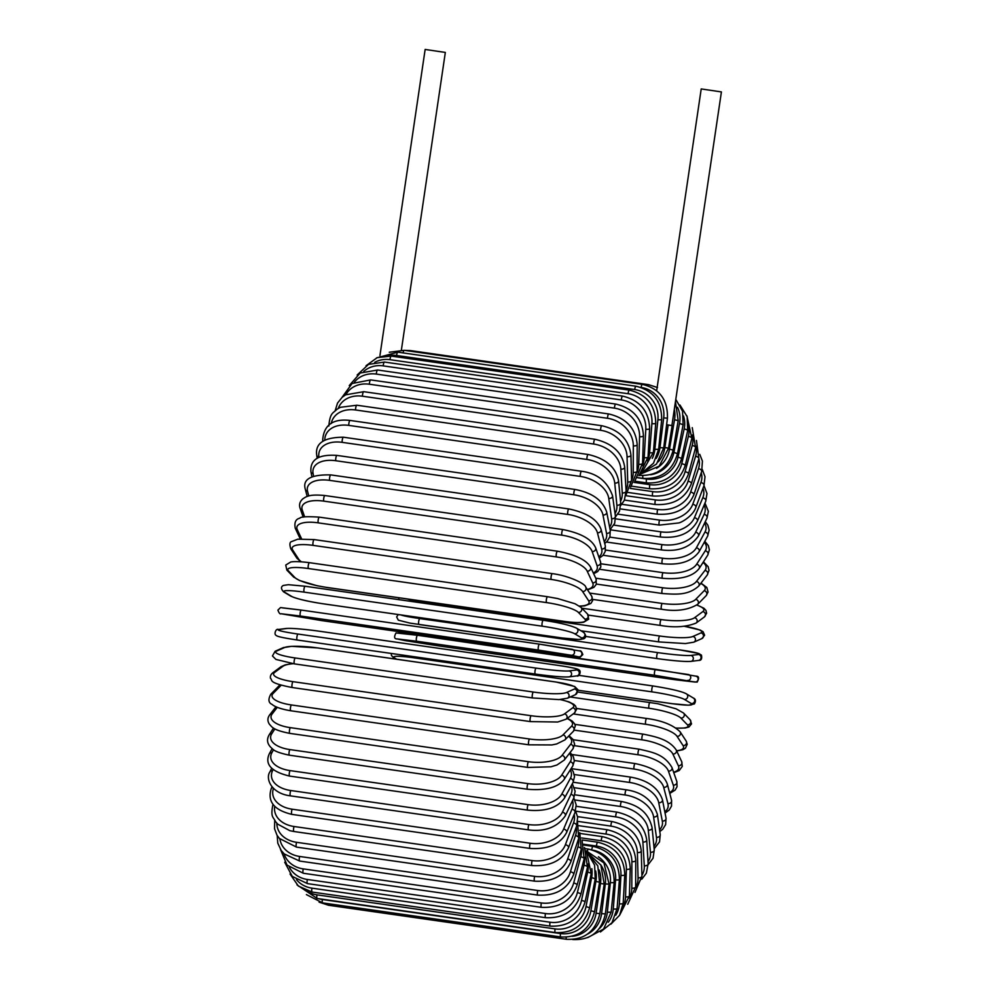 <?xml version="1.0" encoding="UTF-8"?>
<svg xmlns="http://www.w3.org/2000/svg" width="989" height="989" viewBox="0 0 989 989"><rect width="100%" height="100%" fill="white"/><g stroke="black" fill="none" stroke-linecap="round" stroke-linejoin="round"><path stroke-width="1.48" d="M656.659 390.742L701.213 88.936L721.414 91.915L671.89 425.666M640.785 473.966L659.107 466.19L668.576 448.165L672.124 425.666M666.623 424.689L671.803 425.567L666.611 424.776M379.937 355.583L425.146 49.45L445.334 52.429L401.386 350.069M319.088 902.153L328.484 905.244A3.004 0.754 -81.9 0 1 328.051 903.674M572.099 936.323A27.012 26.147 -77.8 0 0 596.107 913.144L600.496 883.449A27.012 26.147 -77.8 0 0 599.124 869.937M566.178 937.213A3.004 0.754 98.1 0 0 566.598 939.303C584.314 940.094 595.39 931.576 599.816 913.749L604.205 884.055L600.879 865.054L586.996 852.283M596.107 913.144L599.816 913.749M600.496 883.449L604.205 884.055M322.674 902.908A3.004 0.754 -81.9 0 1 322.389 899.52L560.503 933.567A3.004 0.754 98.1 0 0 560.788 936.966L322.674 902.908L306.405 894.6M318.755 898.717A27.012 25.998 -59.1 0 0 322.389 899.52M560.503 933.567A27.012 25.998 -59.1 0 0 590.903 910.782L595.91 881.335A27.012 25.998 -59.1 0 0 595.675 870.938M595.91 881.335L599.569 882.262L597.789 865.845L587.664 853.272M590.903 910.782L594.562 911.697L599.569 882.262M317.209 898.494A3.004 0.754 -81.9 0 1 316.974 894.847L555.089 928.906A3.004 0.754 98.1 0 0 555.323 932.553L317.209 898.494L296.997 884.871M305.947 890.446A27.012 25.665 -44.1 0 0 316.974 894.847M555.089 928.906A27.012 25.665 -44.1 0 0 586.02 906.542L591.62 877.577A27.012 25.665 -44.1 0 0 591.818 868.676M591.62 877.577L595.23 878.825L594.612 865.128L587.837 853.544M586.02 906.542L589.617 907.791L595.23 878.825M312.141 892.053A3.004 0.754 -81.9 0 1 311.968 888.159L550.069 922.218A3.004 0.754 98.1 0 0 550.255 926.112L312.141 892.053L298.369 886.07L290.037 874.016M296.477 879.654A27.012 25.133 -33.1 0 0 311.968 888.159M550.069 922.218A27.012 25.133 -33.1 0 0 581.495 900.472L587.651 872.211A27.012 25.133 -33.1 0 0 588.072 863.941M587.651 872.211A3.004 0.804 12.3 0 1 591.187 873.769L586.601 851.727M581.495 900.472A3.004 0.804 12.3 0 1 585.031 902.042L591.187 873.769M307.505 883.622A3.004 0.754 -81.9 0 1 307.381 879.481L545.495 913.539A3.004 0.754 98.1 0 0 545.619 917.681L307.505 883.622L292.287 876.427L284.708 862.235M289.394 867.291A27.012 24.404 -25.1 0 0 307.381 879.481M545.495 913.539A27.012 24.404 -25.1 0 0 577.366 892.622L584.017 865.264A27.012 24.404 -25.1 0 0 584.573 857.191M584.017 865.264A3.004 1.038 13.7 0 1 587.491 867.143L584.524 847.511M577.366 892.622A3.004 1.038 13.7 0 1 580.827 894.501L587.491 867.143M303.339 873.262A3.004 0.754 -81.9 0 1 303.277 868.886L541.391 902.945A3.004 0.754 98.1 0 0 541.453 907.321L303.339 873.262L287.033 865.103L280.505 849.44M284.004 853.717A27.012 23.489 -19.2 0 0 303.277 868.886M541.391 902.945A27.012 23.489 -19.2 0 0 573.669 883.041L580.778 856.808A27.012 23.489 -19.2 0 0 581.421 848.686M580.778 856.808A3.004 1.273 15.2 0 1 584.153 858.996L582.15 841.095M573.669 883.041A3.004 1.273 15.2 0 1 577.044 885.229L584.153 858.996M299.667 861.06A3.004 0.754 -81.9 0 1 299.234 859.466A3.004 0.754 -81.9 0 1 299.667 856.462L537.781 890.52A3.004 0.754 98.1 0 0 537.348 893.512A3.004 0.754 98.1 0 0 537.781 895.119L299.667 861.06L284.263 853.952L281.235 850.528L277.773 843.135L277.204 835.532M279.899 839.006A27.012 22.401 -14.6 0 0 299.667 856.462M537.781 890.52A27.012 22.401 -14.6 0 0 570.418 871.804L577.922 846.893A27.012 22.401 -14.6 0 0 578.627 838.61M577.922 846.893A3.004 1.496 16.8 0 1 581.223 849.378L579.777 832.726M570.418 871.804A3.004 1.496 16.8 0 1 573.719 874.288L581.223 849.378M296.527 847.116A3.004 0.754 -81.9 0 1 296.094 845.385A3.004 0.754 -81.9 0 1 296.601 842.307L534.715 876.365A3.004 0.754 98.1 0 0 534.208 879.444A3.004 0.754 98.1 0 0 534.641 881.162L296.527 847.116L279.368 838.425L277.007 835.198L274.546 828.794L274.707 820.474M276.833 823.207A27.012 21.14 -11 0 0 296.601 842.307M534.715 876.365A27.012 21.14 -11 0 0 567.649 858.996L575.499 835.594A27.012 21.14 -11 0 0 576.204 827.15M575.499 835.594A3.004 1.706 18.5 0 1 578.701 838.388L577.551 822.625M567.649 858.996A3.004 1.706 18.5 0 1 570.851 861.79L578.701 838.388M293.943 831.514A3.004 0.754 -81.9 0 1 293.51 829.672A3.004 0.754 -81.9 0 1 294.079 826.507L532.193 860.566A3.004 0.754 98.1 0 0 531.625 863.731A3.004 0.754 98.1 0 0 532.057 865.573L293.943 831.514L289.826 830.673L277.86 824.245L275.399 821.476C273.446 816.716 270.22 817.705 272.989 804.242M274.695 806.319A27.012 19.718 -8 0 0 294.079 826.507M532.193 860.566A27.012 19.718 -8 0 0 565.387 844.73L573.509 823.009A27.012 19.718 -8 0 0 574.189 814.454M573.509 823.009A3.004 1.904 20.5 0 1 576.612 826.099L577.638 817.149L575.549 810.98M565.387 844.73A3.004 1.904 20.5 0 1 568.49 847.808L576.612 826.099M291.928 814.392A3.004 0.754 -81.9 0 1 291.495 812.426A3.004 0.754 -81.9 0 1 292.138 809.2L530.252 843.258A3.004 0.754 98.1 0 0 529.61 846.485A3.004 0.754 98.1 0 0 530.042 848.438L291.928 814.392C274.114 810.139 267.203 801.572 271.209 788.678A3.004 2.089 -157.2 0 1 272.68 787.64M273.459 788.418A27.012 18.148 -5.5 0 0 292.138 809.2M530.252 843.258A27.012 18.148 -5.5 0 0 563.631 829.091L571.976 809.225A27.012 18.148 -5.5 0 0 572.532 800.608M571.976 809.225A3.004 2.089 22.8 0 1 574.955 812.599L576.191 804.848L573.805 797.938M563.631 829.091A3.004 2.089 22.8 0 1 566.623 832.466L574.955 812.599M290.494 795.861A3.004 0.754 -81.9 0 1 290.074 793.784A3.004 0.754 -81.9 0 1 290.778 790.52L528.892 824.566A3.004 0.754 98.1 0 0 528.188 827.842A3.004 0.754 98.1 0 0 528.608 829.919L290.494 795.861C270.615 793.425 265.324 777.997 269.972 771.828A3.004 2.262 -154.6 0 1 272.544 770.74A27.012 16.442 -3.4 0 0 290.778 790.52M273.112 769.553L272.544 770.74M528.892 824.566A27.012 16.442 -3.4 0 0 562.42 812.204L570.913 794.352A27.012 16.442 -3.4 0 0 571.234 785.736M570.913 794.352A3.004 2.262 25.4 0 1 573.768 798.012L575.141 791.237L572.322 783.745M562.42 812.204A3.004 2.262 25.4 0 1 565.275 815.876L573.768 798.012M289.666 776.093A3.004 0.754 -81.9 0 1 289.245 773.88A3.004 0.754 -81.9 0 1 290.024 770.592L528.138 804.65A3.004 0.754 98.1 0 0 527.36 807.939A3.004 0.754 98.1 0 0 527.78 810.139L289.666 776.093C271.307 771.717 264.52 764.299 269.292 753.828A3.004 2.411 -151.3 0 1 271.864 752.74A27.012 14.612 -1.5 0 0 290.024 770.592M273.557 749.65L271.864 752.74M528.138 804.65A27.012 14.612 -1.5 0 0 561.74 794.204L570.332 778.491A27.012 14.612 -1.5 0 0 570.233 769.961M570.332 778.491A3.004 2.411 28.7 0 1 573.027 782.46L574.522 776.6L573.212 771.568L571.123 768.564M561.74 794.204A3.004 2.411 28.7 0 1 564.447 798.172L573.027 782.46M289.431 755.2A3.004 0.754 -81.9 0 1 289.023 752.876A3.004 0.754 -81.9 0 1 289.864 749.575L527.978 783.634A3.004 0.754 98.1 0 0 527.137 786.923A3.004 0.754 98.1 0 0 527.545 789.259L289.431 755.2C279.875 753.21 274.188 751.059 272.371 748.76C267.29 744.569 266.226 739.908 269.193 734.802A3.004 2.547 -147.4 0 1 271.74 733.776A27.012 12.659 0.2 0 0 289.864 749.575M274.88 728.856L271.74 733.776M527.978 783.634A27.012 12.659 0.2 0 0 561.616 775.228L570.22 761.777A27.012 12.659 0.2 0 0 569.404 753.42M570.22 761.777A3.004 2.547 32.6 0 1 572.742 766.042L574.349 760.9L573.323 756.573L570.097 752.53M561.616 775.228A3.004 2.547 32.6 0 1 564.126 779.505L572.742 766.042M289.814 733.381A3.004 0.754 -81.9 0 1 289.418 730.92A3.004 0.754 -81.9 0 1 290.321 727.644L528.435 761.703A3.004 0.754 98.1 0 0 527.52 764.967A3.004 0.754 98.1 0 0 527.916 767.427L289.814 733.381C272.334 729.931 272.099 726.89 269.453 724.294C267.339 721.092 267.413 717.952 269.688 714.886A3.004 2.658 -142.3 0 1 272.148 713.959A27.012 10.619 1.7 0 0 290.321 727.644M277.279 707.333L272.148 713.959M528.435 761.703A27.012 10.619 1.7 0 0 562.024 755.423L570.591 744.334A27.012 10.619 1.7 0 0 568.539 736.236M570.591 744.334A3.004 2.658 37.7 0 1 572.891 748.92L574.634 744.26L573.126 739.512L569.021 735.729M562.024 755.423A3.004 2.658 37.7 0 1 564.311 760.009L572.891 748.92M291.05 710.646A3.004 0.754 -81.9 0 1 290.791 710.77A3.004 0.754 -81.9 0 1 290.407 708.186A3.004 0.754 -81.9 0 1 291.372 704.947L529.486 739.006A3.004 0.754 98.1 0 0 528.522 742.232A3.004 0.754 98.1 0 0 528.905 744.828L290.791 710.77C276.92 708.483 272.939 705.194 272.086 704.415C268.402 702.808 267.982 699.408 270.801 694.216A3.004 2.744 -135.6 0 1 273.112 693.462A27.012 8.493 3.2 0 0 291.372 704.947M281.173 685.229L273.112 693.462M529.486 739.006A27.012 8.493 3.2 0 0 562.988 734.926L571.444 726.285A27.012 8.493 3.2 0 0 567.018 718.496M280.246 684.944A3.004 2.744 -135.6 0 0 279.269 685.562L270.801 694.216M571.444 726.285A3.004 2.744 44.4 0 1 573.435 731.23L575.314 725.839L574.56 723.738L572.149 721.03L567.34 718.261M562.988 734.926A3.004 2.744 44.4 0 1 564.966 739.871L573.435 731.23M292.559 687.491A3.004 0.754 -81.9 0 1 292.361 687.553A3.004 0.754 -81.9 0 1 291.99 684.833A3.004 0.754 -81.9 0 1 293.016 681.668L531.13 715.727A3.004 0.754 98.1 0 0 530.104 718.892A3.004 0.754 98.1 0 0 530.475 721.611A3.004 0.754 98.1 0 0 530.673 721.55M293.09 663.693A27.012 6.305 4.6 0 0 282.891 666.314L274.596 672.446A27.012 6.305 4.6 0 0 293.016 681.668M274.596 672.446A3.004 2.819 -126.5 0 0 272.581 672.94C270.726 674.572 270.046 676.402 270.541 678.442C273.1 680.148 266.882 682.62 292.361 687.553L530.475 721.611L557.709 722.019L566.029 719.226L574.325 713.094A3.004 2.819 53.5 0 0 572.767 707.778A27.012 6.305 4.6 0 0 560.046 699.544M531.13 715.727A27.012 6.305 4.6 0 0 564.472 713.91L572.767 707.778M282.891 666.314A3.004 2.819 -126.5 0 0 280.876 666.809L272.581 672.94M564.472 713.91A3.004 2.819 53.5 0 1 566.029 719.226M294.635 663.879A3.004 0.754 -81.9 0 1 294.524 663.903A3.004 0.754 -81.9 0 1 294.166 661.06A3.004 0.754 -81.9 0 1 295.254 657.982L533.355 692.04A3.004 0.754 98.1 0 0 532.28 695.119A3.004 0.754 98.1 0 0 532.626 697.962A3.004 0.754 98.1 0 0 532.75 697.937M533.355 692.04A27.012 4.08 5.9 0 0 566.499 692.523L574.56 688.95A27.012 4.08 5.9 0 0 555.929 682.027L317.815 647.968A27.012 4.08 5.9 0 0 284.684 647.486L276.623 651.059A27.012 4.08 5.9 0 0 295.254 657.982M276.623 651.059A3.004 2.868 -113.9 0 0 275.103 651.269L272.445 655.954L275.931 659.428L294.524 663.903L532.626 697.962L558.983 699.594L567.414 698.222L575.474 694.649A3.004 2.868 66.1 0 0 574.56 688.95M284.684 647.486A3.004 2.868 -113.9 0 0 283.163 647.696L275.103 651.269M555.929 682.027A3.004 0.754 -81.9 0 1 556.053 682.014L317.939 647.956L291.594 646.312L283.163 647.696M566.499 692.523A3.004 2.868 66.1 0 1 567.414 698.222M535.309 674.041L297.293 640.007A3.004 0.754 -81.9 0 1 297.244 640.007A3.004 0.754 -81.9 0 1 296.91 637.027A3.004 0.754 -81.9 0 1 298.035 634.06L536.149 668.119A3.004 0.754 98.1 0 0 535.012 671.086A3.004 0.754 98.1 0 0 535.358 674.065A3.004 0.754 98.1 0 0 535.408 674.065A27.012 1.805 -172.9 0 0 568.279 676.872M536.149 668.119A27.012 1.805 7.1 0 0 569.021 670.925L576.785 669.949A27.012 1.805 7.1 0 0 557.895 665.35L319.781 631.291A27.012 1.805 7.1 0 0 286.909 628.485L279.145 629.474A27.012 1.805 7.1 0 0 298.035 634.06M279.145 629.474A3.004 2.893 -97.2 0 0 278.404 629.461C275.956 628.126 273.594 634.419 276.178 635.395C277.019 636.446 281.927 637.67 297.244 640.007L535.358 674.065C551.627 676.303 562.852 677.242 569.034 676.884L576.797 675.895A3.004 2.893 82.8 0 0 576.785 669.949M286.909 628.485A3.004 2.893 -97.2 0 0 286.167 628.472L278.404 629.461M576.797 675.895C579.233 677.23 581.606 670.938 579.01 669.961C578.169 668.91 573.261 667.686 557.944 665.35A3.004 0.754 -81.9 0 1 557.944 665.35L319.843 631.291C303.574 629.053 292.348 628.114 286.167 628.472M569.021 670.925A3.004 2.893 82.8 0 1 569.034 676.884M282.162 607.839L301.348 610.089L280.542 607.567L277.909 610.114C279.059 613.192 280.11 614.392 281.086 613.736A3.004 2.905 -77.8 0 0 281.284 613.773L321.252 620.536L575.709 656.783L578.577 656.844L571.16 655.237L538.609 650.094L300.495 616.036A3.004 0.754 -81.9 0 1 300.199 612.933A3.004 0.754 -81.9 0 1 301.361 610.089A3.004 0.754 -81.9 0 1 301.373 610.089L539.462 644.148M300.495 616.036L281.284 613.773M301.361 610.089L539.475 644.148A3.004 0.754 98.1 0 0 539.475 644.148A3.004 0.754 98.1 0 0 538.3 646.991A3.004 0.754 98.1 0 0 538.609 650.094M579.455 650.91A3.004 2.905 102.2 0 1 579.653 650.935L539.475 644.148L572.038 649.303A3.004 2.905 102.2 0 1 574.461 652.777A3.004 2.905 102.2 0 1 571.16 655.237M321.277 620.536A3.004 0.754 -81.9 0 1 321.264 620.536A3.004 0.754 -81.9 0 1 321.252 620.536L281.086 613.736M321.264 620.536L559.378 654.594A3.004 0.754 -81.9 0 1 559.366 654.594M559.378 654.594L580.197 657.116L582.83 654.57C581.693 651.491 580.63 650.28 579.653 650.935A3.004 2.905 102.2 0 1 581.878 654.384A3.004 2.905 102.2 0 1 578.577 656.844M543.344 620.326A3.004 0.754 98.1 0 0 543.27 620.288L305.156 586.242L288.38 584.697L283.361 585.439C280.789 586.761 280.864 588.9 283.608 591.855A3.004 2.893 -59.1 0 0 284.647 592.226L291.656 596.404A27.012 2.744 -170.3 0 0 323.836 603.883L561.95 637.942A27.012 2.744 -170.3 0 0 581.532 637.868L574.522 633.677A27.012 2.744 -170.3 0 0 542.343 626.21L304.229 592.151A3.004 0.754 -81.9 0 1 304.006 588.95A3.004 0.754 -81.9 0 1 305.156 586.242A3.004 0.754 -81.9 0 1 305.23 586.267L543.184 620.301M304.229 592.151A27.012 2.744 -170.3 0 0 284.647 592.226M574.522 633.677A3.004 2.893 120.9 0 0 576.562 628.163C570.418 625.295 559.317 622.674 543.27 620.288A3.004 0.754 98.1 0 0 542.12 622.996A3.004 0.754 98.1 0 0 542.343 626.21M283.608 591.855L290.605 596.046A3.004 2.893 -59.1 0 0 291.656 596.404M290.605 596.046C296.762 598.901 307.863 601.522 323.91 603.908L562.024 637.967A3.004 0.754 -81.9 0 1 561.95 637.942M562.024 637.967L578.788 639.512L583.819 638.77C586.39 637.435 586.304 635.297 583.572 632.354A3.004 2.893 120.9 0 1 581.532 637.868M547.683 596.812A3.004 0.754 98.1 0 0 547.547 596.726L309.446 562.679C294.524 560.788 290.902 561.987 290.655 562.049L285.747 565.04L286.859 570.097A3.004 2.856 -44.1 0 0 288.454 570.9L294.994 577.65A27.012 5.007 -169 0 0 326.766 587.417L564.867 621.463A27.012 5.007 -169 0 0 584.87 619.102L578.33 612.364A27.012 5.007 -169 0 0 546.571 602.598L308.457 568.539A3.004 0.754 -81.9 0 1 308.308 565.251A3.004 0.754 -81.9 0 1 309.446 562.679A3.004 0.754 -81.9 0 1 309.569 562.753M308.457 568.539A27.012 5.007 -169 0 0 288.454 570.9M578.33 612.364A3.004 2.856 135.9 0 0 581.05 607.382L575.066 603.76L557.623 598.543L547.547 596.726A3.004 0.754 98.1 0 0 546.423 599.309A3.004 0.754 98.1 0 0 546.571 602.598M286.859 570.097L293.399 576.834A3.004 2.856 -44.1 0 0 294.994 577.65M293.399 576.834L299.383 580.456L316.826 585.673L326.889 587.491L565.003 621.537A3.004 0.754 -81.9 0 1 564.867 621.463M565.003 621.537C579.925 623.429 583.547 622.229 583.794 622.18L588.702 619.176L587.59 614.12A3.004 2.856 135.9 0 1 584.87 619.102M579.467 606.072A27.012 7.22 -167.7 0 0 588.579 600.694L582.558 591.459A27.012 7.22 -167.7 0 0 551.256 579.443L313.142 545.384A3.004 0.754 -81.9 0 1 313.08 542.034A3.004 0.754 -81.9 0 1 314.181 539.586L297.788 539.178L291.631 541.576C289.703 542.009 289.418 544.42 290.778 548.808A3.004 2.794 -33.1 0 0 292.682 549.995L298.703 559.23A27.012 7.22 -167.7 0 0 301.373 561.801M313.142 545.384A27.012 7.22 -167.7 0 0 292.682 549.995M552.48 573.793A3.004 0.754 98.1 0 0 552.295 573.645A3.004 0.754 98.1 0 0 551.194 576.093A3.004 0.754 98.1 0 0 551.256 579.443M290.778 548.808L296.811 558.043A3.004 2.794 -33.1 0 0 298.703 559.23M579.727 606.257L584.709 605.861L590.866 603.463L592.646 600.57L591.719 596.231A3.004 2.794 146.9 0 1 588.579 600.694M591.719 596.231L585.686 586.996A3.004 2.794 146.9 0 1 582.558 591.459M587.305 589.469A27.012 9.383 -166.3 0 0 592.634 582.781L587.169 571.11A27.012 9.383 -166.3 0 0 556.374 556.918L318.26 522.86A3.004 0.754 -81.9 0 1 318.273 519.472A3.004 0.754 -81.9 0 1 319.348 517.148C307.023 516.357 300.52 516.715 299.815 518.211C295.699 519.114 294.178 522.439 295.241 528.188A3.004 2.707 -25.1 0 0 297.293 529.659L301.583 538.82M318.26 522.86A27.012 9.383 -166.3 0 0 297.293 529.659M557.709 551.442A3.004 0.754 98.1 0 0 557.462 551.207A3.004 0.754 98.1 0 0 556.374 553.531A3.004 0.754 98.1 0 0 556.374 556.918M587.577 589.889L593.932 587.33L596.318 584.301L596.021 578.775A3.004 2.707 154.9 0 1 592.634 582.781M596.021 578.775L590.557 567.105A3.004 2.707 154.9 0 1 587.169 571.11M593.301 572.965A27.012 11.472 -164.8 0 0 596.997 565.498L592.139 551.491A27.012 11.472 -164.8 0 0 561.876 535.185L323.762 501.126A3.004 0.754 -81.9 0 1 323.848 497.727A3.004 0.754 -81.9 0 1 324.899 495.538C308.951 493.981 306.281 496.701 302.968 498.728C299.791 501.485 298.851 504.711 300.137 508.395A3.004 2.608 -19.2 0 0 302.263 510.027L304.649 516.913M323.762 501.126A27.012 11.472 -164.8 0 0 302.263 510.027M324.899 495.538L563.013 529.585A3.004 0.754 98.1 0 0 561.95 531.785A3.004 0.754 98.1 0 0 561.876 535.185M593.672 573.756L597.715 571.543L600.805 567.031L600.546 561.888A3.004 2.608 160.8 0 1 596.997 565.498M600.546 561.888L595.687 547.881A3.004 2.608 160.8 0 1 592.139 551.491M598.827 556.943A27.012 13.475 -163.2 0 0 601.646 548.969L597.418 532.737A27.012 13.475 -163.2 0 0 567.735 514.416L329.621 480.37A3.004 0.754 -81.9 0 1 329.757 476.97A3.004 0.754 -81.9 0 1 330.796 474.905C310.682 474.46 302.214 479.344 305.391 489.543A3.004 2.485 -14.6 0 0 307.542 491.273L308.766 495.983M329.621 480.37A27.012 13.475 -163.2 0 0 307.542 491.273M330.796 474.905L568.91 508.952A3.004 0.754 98.1 0 0 567.871 511.029A3.004 0.754 98.1 0 0 567.735 514.416M599.272 558.204L602.907 555.472L605.268 551.405L605.305 545.73A3.004 2.485 165.4 0 1 601.646 548.969M605.305 545.73L601.077 529.486A3.004 2.485 165.4 0 1 597.418 532.737M604.23 541.601A27.012 15.379 -161.5 0 0 606.529 533.343L602.969 514.997A27.012 15.379 -161.5 0 0 573.892 494.784L335.778 460.726A3.004 0.754 -81.9 0 1 335.976 457.363A3.004 0.754 -81.9 0 1 336.989 455.41C318.643 454.149 309.965 459.601 310.929 471.765A3.004 2.349 -11 0 0 313.093 473.533L313.587 476.092M335.778 460.726A27.012 15.379 -161.5 0 0 313.093 473.533M336.989 455.41L575.104 489.468A3.004 0.754 98.1 0 0 574.09 491.422A3.004 0.754 98.1 0 0 573.892 494.784M604.712 543.443L607.061 541.465L609.916 536.78L610.262 530.425A3.004 2.349 169 0 1 606.529 533.343M610.262 530.425L606.702 512.079A3.004 2.349 169 0 1 602.969 514.997M609.62 527.112A27.012 17.159 -159.5 0 0 611.622 518.718L608.754 498.394A27.012 17.159 -159.5 0 0 580.308 476.414L342.194 442.355A3.004 0.754 -81.9 0 1 342.454 439.042A3.004 0.754 -81.9 0 1 343.43 437.212C323.922 437.323 315.021 443.307 316.727 455.187A3.004 2.188 -8 0 0 318.878 456.943L318.94 457.351M342.194 442.355A27.012 17.159 -159.5 0 0 318.878 456.943M343.43 437.212L581.544 471.271A3.004 0.754 98.1 0 0 580.568 473.101A3.004 0.754 98.1 0 0 580.308 476.414M610.102 529.61L614.676 523.342L615.405 516.122A3.004 2.188 172 0 1 611.622 518.718M615.405 516.122L612.55 495.81A3.004 2.188 172 0 1 608.754 498.394M615.047 513.637A27.012 18.816 -157.2 0 0 616.876 505.206L614.738 483.077A27.012 18.816 -157.2 0 0 586.922 459.452L348.808 425.394A3.004 0.754 -81.9 0 1 349.117 422.155A3.004 0.754 -81.9 0 1 350.069 420.436C332.984 418.471 323.86 424.961 322.698 439.92A3.004 2.015 -5.5 0 0 323.156 440.834M348.808 425.394A27.012 18.816 -157.2 0 0 324.788 439.833M350.069 420.436L588.183 454.495A3.004 0.754 98.1 0 0 587.231 456.201A3.004 0.754 98.1 0 0 586.922 459.452M615.492 516.864L619.473 511.226L620.696 502.931A3.004 2.015 174.5 0 1 616.876 505.206M620.696 502.931L618.558 480.802A3.004 2.015 174.5 0 1 614.738 483.077M620.536 501.287A27.012 20.324 -154.6 0 0 622.254 492.918L620.845 469.145A27.012 20.324 -154.6 0 0 593.697 444.036L355.583 409.978A3.004 0.754 -81.9 0 1 355.941 406.813A3.004 0.754 -81.9 0 1 356.868 405.218L340.377 407.307L336.767 409.397C333.256 413.377 330.066 412.129 328.83 426.074M355.583 409.978A27.012 20.324 -154.6 0 0 331.241 423.502M356.868 405.218L594.97 439.277A3.004 0.754 98.1 0 0 594.055 440.871A3.004 0.754 98.1 0 0 593.697 444.036M620.771 505.404L624.319 500.36L626.099 490.952A3.004 1.83 176.6 0 1 622.254 492.918M626.099 490.952L624.689 467.179A3.004 1.83 176.6 0 1 620.845 469.145M626.049 490.198A27.012 21.684 -151.3 0 0 627.718 481.952L627.063 456.708A27.012 21.684 -151.3 0 0 600.583 430.277L362.469 396.218A3.004 0.754 -81.9 0 1 362.864 393.165A3.004 0.754 -81.9 0 1 363.754 391.681L345.618 394.821L342.157 397.306L337.533 403.055L335.172 410.67M362.469 396.218A27.012 21.684 -151.3 0 0 338.263 408.42M363.754 391.681L601.868 425.74A3.004 0.754 98.1 0 0 600.978 427.223A3.004 0.754 98.1 0 0 600.583 430.277M625.876 495.402L631.575 480.295A3.004 1.619 178.5 0 1 627.718 481.952M631.575 480.295L630.92 455.051A3.004 1.619 178.5 0 1 627.063 456.708M631.575 480.444A27.012 22.871 -147.4 0 0 633.232 472.371L633.319 445.854A27.012 22.871 -147.4 0 0 607.518 418.285L369.404 384.227A3.004 0.754 -81.9 0 1 370.69 379.912L352.096 383.497L341.971 397.467M369.404 384.227A27.012 22.871 -147.4 0 0 345.903 394.66M370.69 379.912L608.804 413.971A3.004 0.754 98.1 0 0 607.518 418.285M630.722 487.008L637.089 471.036A3.004 1.409 -179.8 0 1 633.232 472.371M637.089 471.036L637.176 444.518A3.004 1.409 -179.8 0 1 633.319 445.854M637.064 472.21A27.012 23.897 -142.3 0 0 638.733 464.274L639.574 436.681A27.012 23.897 -142.3 0 0 614.453 408.148L376.339 374.089A3.004 0.754 -81.9 0 1 377.625 370.01L360.194 373.026L349.241 385.586M376.339 374.089A27.012 23.897 -142.3 0 0 354.309 382.273M377.625 370.01L615.739 404.068A3.004 0.754 98.1 0 0 614.453 408.148M635.148 480.407L642.59 463.248A3.004 1.174 -178.3 0 1 638.733 464.274M642.59 463.248L643.431 435.667A3.004 1.174 -178.3 0 1 639.574 436.681M642.417 465.646A27.012 24.725 -135.6 0 0 644.21 457.697L645.792 429.251A27.012 24.725 -135.6 0 0 621.339 399.939L383.225 365.881A3.004 0.754 -81.9 0 1 384.498 362.048L368.526 364.385L357.153 375.016M383.225 365.881A27.012 24.725 -135.6 0 0 363.754 371.394M384.498 362.048L622.613 396.107A3.004 0.754 98.1 0 0 621.339 399.939M638.906 475.734L648.055 457.005A3.004 0.94 -176.8 0 1 644.21 457.697M648.055 457.005L649.637 428.546A3.004 0.94 -176.8 0 1 645.792 429.251M647.548 460.936A27.012 25.368 -126.5 0 0 649.6 452.715L651.912 423.613A27.012 25.368 -126.5 0 0 628.114 393.721L390 359.675A3.004 0.754 -81.9 0 1 391.261 356.089L377.242 357.622L366.029 365.745M390 359.675A27.012 25.368 -126.5 0 0 374.72 362.32M391.261 356.089L629.375 390.136A3.004 0.754 98.1 0 0 628.114 393.721M641.552 473.125L653.42 452.332A3.004 0.705 -175.4 0 1 649.6 452.715M653.42 452.332L655.732 423.243A3.004 0.705 -175.4 0 1 651.912 423.613M652.283 458.377A27.012 25.825 -113.9 0 0 654.854 449.34L657.895 419.831A27.012 25.825 -113.9 0 0 634.74 389.555L396.626 355.496A3.004 0.754 -81.9 0 1 397.85 352.171L376.5 357.931M396.626 355.496A27.012 25.825 -113.9 0 0 387.762 355.805M397.85 352.171L635.964 386.229A3.004 0.754 98.1 0 0 634.74 389.555M642.405 472.519L653.506 463.198L658.649 449.29L654.854 449.34M658.649 449.29L661.678 419.769L657.895 419.831M403.104 352.925A3.004 0.754 -81.9 0 1 404.241 350.329L389.295 352.245M404.241 350.329L642.356 384.387A3.004 0.754 98.1 0 0 641.144 387.453L641.107 387.453A27.012 26.085 -97.2 0 1 663.681 417.902L659.96 447.621A27.012 26.085 -97.2 0 1 656.214 458.439M641.663 473.051L656.486 464.076L663.718 447.906L659.96 447.621M663.718 447.906L667.439 418.186L663.681 417.902M668.576 448.165L664.855 447.56L668.193 424.998M658.278 461.814A27.012 26.147 -77.8 0 0 664.855 447.56M409.817 351.132A3.004 0.754 -81.9 0 1 410.361 350.576L404.439 350.353M410.361 350.576L648.475 384.634A3.004 0.754 98.1 0 0 647.721 385.698M656.535 468.316A27.012 25.998 -59.1 0 0 669.516 449.167L674.535 419.719A27.012 25.998 -59.1 0 0 674.436 410.015M674.535 419.719L678.194 420.646L673.175 450.082C668.391 467.723 657.129 476.154 639.401 475.35A3.004 0.754 -81.9 0 1 639.364 475.338L639.351 475.338M673.175 450.082L669.516 449.167M650.564 474.745A27.012 25.665 -44.1 0 0 673.905 452.406L679.505 423.453A27.012 25.665 -44.1 0 0 677.465 407.283M637.608 477.625L643.209 478.416A3.004 0.754 -81.9 0 1 642.85 475.635M643.209 478.416C660.949 479.232 672.384 470.974 677.502 453.654L673.905 452.406M677.502 453.654L683.115 424.689L679.505 423.453M637.534 477.724L646.559 479.022A27.012 25.133 -33.1 0 0 677.984 457.277L684.141 429.016A27.012 25.133 -33.1 0 0 683.486 415.936M634.777 481.198L646.744 482.916A3.004 0.754 -81.9 0 1 646.559 479.022M646.744 482.916C664.521 483.732 676.105 475.709 681.52 458.847A3.004 0.804 -167.7 0 0 677.984 457.277M681.52 458.847L687.676 430.574A3.004 0.804 -167.7 0 0 684.141 429.016M634.147 482.409L649.847 484.647A27.012 24.404 -25.1 0 0 681.718 463.742L688.369 436.384A27.012 24.404 -25.1 0 0 688.319 424.986M631.514 486.155L649.971 488.789A3.004 0.754 -81.9 0 1 649.847 484.647M649.971 488.789C667.785 489.642 679.53 481.915 685.179 465.609A3.004 1.038 -166.3 0 0 681.718 463.742M685.179 465.609L691.843 438.263A3.004 1.038 -166.3 0 0 688.369 436.384M630.253 488.405L652.814 491.632A27.012 23.489 -19.2 0 0 685.093 471.728L692.201 445.495A27.012 23.489 -19.2 0 0 692.424 434.975M628.188 492.473L652.876 496.008A3.004 0.754 -81.9 0 1 652.814 491.632M652.876 496.008C670.74 496.886 682.608 489.518 688.48 473.916A3.004 1.273 -164.8 0 0 685.093 471.728M688.48 473.916L695.576 447.683A3.004 1.273 -164.8 0 0 692.201 445.495M625.827 495.687L655.435 499.915A27.012 22.401 -14.6 0 0 688.072 481.198L695.576 456.288A27.012 22.401 -14.6 0 0 695.935 446.187M624.442 500.075L655.435 504.514A3.004 0.754 -81.9 0 1 654.99 502.907A3.004 0.754 -81.9 0 1 655.435 499.915M655.435 504.514C673.348 505.416 685.328 498.481 691.36 483.683A3.004 1.496 -163.2 0 0 688.072 481.198M621.772 504.291L657.685 509.434A27.012 21.14 -11 0 0 690.631 492.077L698.469 468.675A27.012 21.14 -11 0 0 698.864 458.76A3.004 1.496 -163.2 0 0 695.576 456.288M620.251 508.89L657.623 514.231A3.004 0.754 -81.9 0 1 657.178 512.512A3.004 0.754 -81.9 0 1 657.685 509.434M657.623 514.231C675.598 515.195 687.664 508.729 693.833 494.859A3.004 1.706 -161.5 0 0 690.631 492.077M693.833 494.859L701.671 471.456A3.004 1.706 -161.5 0 0 698.469 468.675M617.853 514.144L659.564 520.103A27.012 19.718 -8 0 0 692.757 504.266L700.88 482.558A27.012 19.718 -8 0 0 701.226 472.779M615.554 518.829L659.428 525.11A3.004 0.754 -81.9 0 1 658.995 523.268A3.004 0.754 -81.9 0 1 659.564 520.103M659.428 525.11L678.8 522.934C682.385 522.18 693.425 515.306 695.848 507.345A3.004 1.904 -159.5 0 0 692.757 504.266M695.848 507.345L703.97 485.636A3.004 1.904 -159.5 0 0 700.88 482.558M613.872 525.11L661.035 531.859A27.012 18.148 -5.5 0 0 694.426 517.692L702.771 497.826A27.012 18.148 -5.5 0 0 702.994 488.245M610.139 529.795L660.825 537.039A3.004 0.754 -81.9 0 1 660.405 535.086A3.004 0.754 -81.9 0 1 661.035 531.859M660.825 537.039C674.683 538.276 689.432 535.667 697.406 521.067A3.004 2.089 -157.2 0 0 694.426 517.692M697.406 521.067L705.75 501.2A3.004 2.089 -157.2 0 0 702.771 497.826M609.793 537.126L662.111 544.605A27.012 16.442 -3.4 0 0 695.638 532.23L704.131 514.379A27.012 16.442 -3.4 0 0 704.131 505.058M606.48 542.034L661.826 549.958A3.004 0.754 -81.9 0 1 661.406 547.869A3.004 0.754 -81.9 0 1 662.111 544.605M661.826 549.958C678.306 551.949 690.52 547.263 698.494 535.902A3.004 2.262 -154.6 0 0 695.638 532.23M698.494 535.902L706.987 518.051A3.004 2.262 -154.6 0 0 704.131 514.379M605.565 550.057L662.766 558.241A27.012 14.612 -1.5 0 0 696.38 547.795L704.959 532.082A27.012 14.612 -1.5 0 0 704.576 523.094M603.105 555.249L662.407 563.742A3.004 0.754 -81.9 0 1 661.987 561.529A3.004 0.754 -81.9 0 1 662.766 558.241M662.407 563.742C679.74 565.424 691.966 561.431 699.075 551.763A3.004 2.411 -151.3 0 0 696.38 547.795M699.075 551.763L707.667 536.05A3.004 2.411 -151.3 0 0 704.959 532.082M601.003 563.804L663.001 572.668A27.012 12.659 0.2 0 0 696.627 564.262L705.244 550.811A27.012 12.659 0.2 0 0 704.267 542.269M599.779 569.305L662.568 578.293A3.004 0.754 -81.9 0 1 662.16 575.957A3.004 0.754 -81.9 0 1 663.001 572.668M662.568 578.293C680.766 579.764 692.955 576.513 699.149 568.527A3.004 2.547 -147.4 0 0 696.627 564.262M699.149 568.527L707.765 555.076A3.004 2.547 -147.4 0 0 705.244 550.811M595.749 578.182L662.815 587.775A27.012 10.619 1.7 0 0 696.404 581.495L704.984 570.406A27.012 10.619 1.7 0 0 703.068 562.42M596.404 584.079L662.309 593.511A3.004 0.754 -81.9 0 1 661.913 591.051A3.004 0.754 -81.9 0 1 662.815 587.775M662.309 593.511C675.87 594.438 687.961 595.613 698.704 586.094A3.004 2.658 -142.3 0 0 696.404 581.495M698.704 586.094L707.271 574.992A3.004 2.658 -142.3 0 0 704.984 570.406M589.654 593.066L662.21 603.451A27.012 8.493 3.2 0 0 695.7 599.371L704.168 590.717A27.012 8.493 3.2 0 0 700.744 583.436M661.888 609.137A3.004 0.754 -81.9 0 1 661.616 609.261A3.004 0.754 -81.9 0 1 661.233 606.677A3.004 0.754 -81.9 0 1 662.21 603.451M592.757 599.408L661.616 609.261C676.167 611.721 688.183 610.065 697.69 604.316A3.004 2.744 -135.6 0 0 695.7 599.371M697.69 604.316L706.158 595.662A3.004 2.744 -135.6 0 0 704.168 590.717M581.866 608.223L661.184 619.559A27.012 6.305 4.6 0 0 694.525 617.742L702.82 611.61A27.012 6.305 4.6 0 0 696.788 605.12M660.714 625.382A3.004 0.754 -81.9 0 1 660.528 625.444A3.004 0.754 -81.9 0 1 660.158 622.724A3.004 0.754 -81.9 0 1 661.184 619.559M588.393 615.121L660.528 625.444C674.275 627.842 686.131 627.051 696.083 623.07A3.004 2.819 -126.5 0 0 694.525 617.742M696.083 623.07L704.378 616.938A3.004 2.819 -126.5 0 0 702.82 611.61M407.196 598.975A27.012 4.08 5.9 0 0 421.635 601.942L659.75 636.001A27.012 4.08 5.9 0 0 692.881 636.483L700.941 632.911A27.012 4.08 5.9 0 0 684.227 626.284M421.067 602.82A3.004 0.754 -81.9 0 1 421.635 601.942M659.144 641.91A3.004 0.754 -81.9 0 1 659.02 641.923A3.004 0.754 -81.9 0 1 658.662 639.079A3.004 0.754 -81.9 0 1 659.75 636.001M580.902 630.747L659.02 641.923L685.402 643.567L693.796 642.182A3.004 2.868 -113.9 0 0 692.881 636.483M693.796 642.182L701.856 638.61A3.004 2.868 -113.9 0 0 700.941 632.911M400.817 614.911A27.012 1.805 7.1 0 0 419.806 618.582L657.92 652.641A27.012 1.805 7.1 0 0 690.792 655.447L698.555 654.471A27.012 1.805 7.1 0 0 679.666 649.872L585.698 636.434M679.764 649.897A3.004 0.754 98.1 0 0 679.715 649.872A3.004 0.754 98.1 0 0 679.666 649.872L585.711 636.434M657.067 658.563L419.064 624.529A3.004 0.754 -81.9 0 1 419.015 624.529A3.004 0.754 -81.9 0 1 418.668 621.549A3.004 0.754 -81.9 0 1 419.806 618.582M690.05 661.394A27.012 1.805 -172.9 0 1 657.178 658.587A3.004 0.754 -81.9 0 1 657.116 658.587A3.004 0.754 -81.9 0 1 656.783 655.608A3.004 0.754 -81.9 0 1 657.92 652.641M398.27 614.54L396.638 616.938L398.32 620.177L409.965 623.107L657.116 658.587C672.928 660.788 684.153 661.728 690.792 661.406A3.004 2.893 -97.2 0 0 690.792 655.447M690.792 661.406L698.555 660.417A3.004 2.893 -97.2 0 0 698.555 654.471M404.921 640.575A3.004 2.905 102.2 0 1 404.724 640.551L437.484 645.73A3.004 0.754 -81.9 0 1 437.484 645.73A3.004 0.754 -81.9 0 1 437.472 645.73L675.586 679.789A3.004 0.754 98.1 0 0 675.598 679.789L694.797 682.039L654.829 675.289L416.715 641.231L397.504 638.981L437.472 645.73M397.504 638.981A3.004 2.905 102.2 0 1 397.306 638.943L404.724 640.551A3.004 2.905 102.2 0 1 404.526 640.501M416.715 641.231A3.004 0.754 -81.9 0 1 416.406 638.128A3.004 0.754 -81.9 0 1 417.581 635.284L688.257 674.498A3.004 2.905 -77.8 0 1 690.681 677.984A3.004 2.905 -77.8 0 1 687.38 680.432M398.382 633.034L417.568 635.284M654.829 675.289A3.004 0.754 -81.9 0 1 654.52 672.186A3.004 0.754 -81.9 0 1 655.695 669.343L417.581 635.284A3.004 0.754 -81.9 0 1 417.593 635.297L396.02 632.948C393.807 637.027 394.24 639.018 397.306 638.943M655.695 669.343A3.004 0.754 -81.9 0 1 655.707 669.343L695.873 676.142C698.939 676.056 699.359 678.058 697.158 682.126L675.598 679.789L437.484 645.73M694.797 682.039A3.004 2.905 -77.8 0 0 698.086 679.591A3.004 2.905 -77.8 0 0 695.873 676.142M671.729 703.612A3.004 0.754 98.1 0 0 671.803 703.649L578.194 690.26L671.729 703.612A27.012 2.744 -170.3 0 0 691.311 703.55L684.301 699.359A27.012 2.744 -170.3 0 0 652.122 691.892A3.004 0.754 -81.9 0 1 651.899 688.678A3.004 0.754 -81.9 0 1 653.049 685.97L578.689 675.339L652.963 685.983M691.311 703.55A3.004 2.893 -59.1 0 0 693.351 698.024C695.712 698.988 696.058 700.966 694.377 703.933L688.492 705.182L671.803 703.649A3.004 0.754 98.1 0 0 671.89 703.636M652.122 691.892L414.008 657.833A27.012 2.744 -170.3 0 0 394.426 657.895L396.614 659.206M394.426 657.895A3.004 2.893 120.9 0 1 393.387 657.537L396.057 659.131M414.008 657.833A3.004 0.754 -81.9 0 1 413.662 656.659M684.301 699.359A3.004 2.893 -59.1 0 0 686.354 693.833C682.2 691.496 671.098 688.876 653.049 685.97A3.004 0.754 -81.9 0 1 653.123 685.995M676.093 728.04A27.012 5.007 -169 0 0 687.38 724.764L680.84 718.026A27.012 5.007 -169 0 0 649.081 708.26L570.196 696.985M649.081 708.26A3.004 0.754 -81.9 0 1 648.932 704.972A3.004 0.754 -81.9 0 1 650.057 702.388A3.004 0.754 -81.9 0 1 650.193 702.474M680.84 718.026A3.004 2.856 -44.1 0 0 683.56 713.044L676.13 708.829L657.809 703.723L578.046 692.09M687.38 724.764A3.004 2.856 -44.1 0 0 690.099 719.782L683.56 713.044M676.587 750.75A27.012 7.22 -167.7 0 0 683.04 745.533L677.02 736.298A27.012 7.22 -167.7 0 0 645.718 724.282L573.224 713.91M645.718 724.282A3.004 0.754 -81.9 0 1 645.644 720.932A3.004 0.754 -81.9 0 1 646.757 718.484L576.562 708.445M677.02 736.298A3.004 2.794 -33.1 0 0 680.148 731.835C673.064 724.949 661.938 720.499 646.757 718.484M683.04 745.533A3.004 2.794 -33.1 0 0 686.181 741.07L680.148 731.835M673.608 772.224A27.012 9.383 -166.3 0 0 678.33 765.696L672.866 754.026A27.012 9.383 -166.3 0 0 642.071 739.834L574.325 730.142M642.071 739.834A3.004 0.754 -81.9 0 1 642.071 736.446A3.004 0.754 -81.9 0 1 643.159 734.122L574.869 724.356M672.866 754.026A3.004 2.707 -25.1 0 0 676.253 750.021C669.194 739.698 656.783 736.867 643.159 734.122M678.33 765.696A3.004 2.707 -25.1 0 0 681.718 761.691L676.253 750.021M669.553 792.585A27.012 11.472 -164.8 0 0 673.274 785.093L668.416 771.086A27.012 11.472 -164.8 0 0 638.152 754.78L574.461 745.669M638.152 754.78A3.004 0.754 -81.9 0 1 638.226 751.393A3.004 0.754 -81.9 0 1 639.29 749.192L573.286 739.747M668.416 771.086A3.004 2.608 -19.2 0 0 671.951 767.476C663.965 754.026 652.369 752.233 639.29 749.192M673.274 785.093A3.004 2.608 -19.2 0 0 676.822 781.483L671.951 767.476M664.793 811.784A27.012 13.475 -163.2 0 0 667.921 803.587L663.693 787.343A27.012 13.475 -163.2 0 0 633.998 769.034L574.349 760.504M633.998 769.034A3.004 0.754 -81.9 0 1 634.147 765.647A3.004 0.754 -81.9 0 1 635.173 763.57L572.025 754.533M663.693 787.343A3.004 2.485 -14.6 0 0 667.34 784.104C663.767 774.164 653.049 767.316 635.173 763.57M667.921 803.587A3.004 2.485 -14.6 0 0 671.568 800.336L667.34 784.104M659.539 829.746A27.012 15.379 -161.5 0 0 662.296 821.031L658.736 802.685A27.012 15.379 -161.5 0 0 629.659 782.46L574.288 774.548M629.659 782.46A3.004 0.754 -81.9 0 1 629.857 779.109A3.004 0.754 -81.9 0 1 630.858 777.156L571.172 768.614M658.736 802.685A3.004 2.349 -11 0 0 662.469 799.767C658.217 787.739 647.684 780.197 630.858 777.156M662.296 821.031A3.004 2.349 -11 0 0 666.03 818.113L662.469 799.767M653.914 846.386A27.012 17.159 -159.5 0 0 656.449 837.287L653.593 816.963A27.012 17.159 -159.5 0 0 625.135 794.983L574.436 787.726M625.135 794.983A3.004 0.754 -81.9 0 1 625.394 791.67A3.004 0.754 -81.9 0 1 626.371 789.84L573.15 782.225M653.593 816.963A3.004 2.188 -8 0 0 657.376 814.38C652.641 800.361 642.306 792.177 626.371 789.84M656.449 837.287A3.004 2.188 -8 0 0 660.232 834.691L657.376 814.38M648.005 861.604A27.012 18.816 -157.2 0 0 650.441 852.234L648.289 830.105A27.012 18.816 -157.2 0 0 620.486 806.48L574.881 799.965M620.486 806.48A3.004 0.754 -81.9 0 1 620.795 803.241A3.004 0.754 -81.9 0 1 621.747 801.523L574.869 794.822M648.289 830.105A3.004 2.015 -5.5 0 0 652.122 827.83C647.807 809.521 634.703 804.378 621.747 801.523M650.441 852.234A3.004 2.015 -5.5 0 0 654.261 849.959L652.122 827.83M641.898 875.314A27.012 20.324 -154.6 0 0 644.284 865.771L642.887 841.998A27.012 20.324 -154.6 0 0 615.739 816.889L575.647 811.153M615.739 816.889A3.004 0.754 -81.9 0 1 616.098 813.724A3.004 0.754 -81.9 0 1 617.012 812.13L576.266 806.307M642.887 841.998A3.004 1.83 -3.4 0 0 646.732 840.032C644.482 825.531 634.579 816.234 617.012 812.13M644.284 865.771A3.004 1.83 -3.4 0 0 648.129 863.805L646.732 840.032M635.643 887.454A27.012 21.684 -151.3 0 0 638.053 877.775L637.398 852.53A27.012 21.684 -151.3 0 0 610.93 826.112L577.724 821.365M610.93 826.112A3.004 0.754 -81.9 0 1 611.326 823.058A3.004 0.754 -81.9 0 1 612.203 821.575L577.551 816.617M637.398 852.53A3.004 1.619 -1.5 0 0 641.255 850.886C639.389 835.482 629.696 825.704 612.203 821.575M638.053 877.775A3.004 1.619 -1.5 0 0 641.923 876.13L641.255 850.886M629.239 898.086A27.012 22.871 -147.4 0 0 631.798 888.171L631.884 861.654A27.012 22.871 -147.4 0 0 606.084 834.086L579.752 830.327M606.084 834.086A3.004 0.754 -81.9 0 1 607.37 829.771L578.837 825.691M631.884 861.654A3.004 1.409 0.2 0 0 635.754 860.319C634.258 844.111 624.801 833.937 607.37 829.771M631.798 888.171A3.004 1.409 0.2 0 0 635.655 886.836L635.754 860.319M622.637 907.296A27.012 23.897 -142.3 0 0 625.543 896.875L626.383 869.294A27.012 23.897 -142.3 0 0 601.263 840.761L581.68 837.955M601.263 840.761A3.004 0.754 -81.9 0 1 602.536 836.669L580.147 833.467M626.383 869.294A3.004 1.174 1.7 0 0 630.24 868.268C629.14 851.381 619.905 840.848 602.536 836.669M625.543 896.875A3.004 1.174 1.7 0 0 629.4 895.861L630.24 868.268M615.764 915.233A27.012 24.725 -135.6 0 0 619.349 903.822L620.931 875.364A27.012 24.725 -135.6 0 0 596.478 846.065L583.572 844.21M596.478 846.065A3.004 0.754 -81.9 0 1 597.752 842.22L582.039 839.982M620.931 875.364A3.004 0.94 3.2 0 0 624.776 874.672C624.084 857.228 615.071 846.411 597.752 842.22M619.349 903.822A3.004 0.94 3.2 0 0 623.194 903.118L624.776 874.672M608.26 922.218A27.012 25.368 -126.5 0 0 613.267 908.953L615.578 879.851A27.012 25.368 -126.5 0 0 593.19 850.206M591.805 849.798A3.004 0.754 -81.9 0 1 593.041 846.374L583.869 845.063M615.578 879.851A3.004 0.705 4.6 0 0 619.398 879.481C619.114 861.604 610.324 850.577 593.041 846.374M613.267 908.953A3.004 0.705 4.6 0 0 617.087 908.57L619.398 879.481M599.297 928.659A27.012 25.825 -113.9 0 0 607.333 912.229L610.361 882.707A27.012 25.825 -113.9 0 0 598.382 856.82M587.429 851.096A3.004 0.754 -81.9 0 1 588.443 849.106L585.179 848.649M610.361 882.707L614.157 882.658C614.268 864.485 605.688 853.309 588.443 849.106M607.333 912.229L611.128 912.179L614.157 882.658M587.355 934.209A27.012 26.085 -97.2 0 0 601.596 913.626L605.317 883.906A27.012 26.085 -97.2 0 0 600.719 864.782M605.317 883.906L609.076 884.191L603.92 862.903L586.23 850.8M601.596 913.626L605.355 913.91L609.076 884.191M328.484 905.244L566.598 939.303M594.562 911.697C589.765 929.339 578.516 937.757 560.788 936.966M589.617 907.791C584.499 925.111 573.064 933.369 555.323 932.553M585.031 902.042C579.628 918.905 568.032 926.928 550.255 926.112M580.827 894.501C575.178 910.795 563.433 918.521 545.619 917.681M577.044 885.229C571.185 900.831 559.317 908.186 541.453 907.321M573.719 874.288C567.674 889.086 555.694 896.022 537.781 895.119M570.851 861.79C564.694 875.661 552.616 882.126 534.641 881.162M568.49 847.808C562.234 860.665 550.094 866.587 532.057 865.573M271.975 786.836L271.209 788.678M566.623 832.466C560.33 844.21 548.141 849.539 530.042 848.438M271.691 768.23L269.972 771.828M565.275 815.876C557.24 827.261 545.013 831.947 528.608 829.919M272.16 748.599L269.292 753.828M564.447 798.172C557.561 807.741 545.335 811.734 527.78 810.139M273.52 728.052L269.193 734.802M564.126 779.505C557.932 787.479 545.743 790.743 527.545 789.259M275.968 706.752L269.688 714.886M564.311 760.009L556.98 764.991L550.96 766.796L527.916 767.427M279.269 685.562L280.023 684.883M564.966 739.871L556.659 743.975L551.887 744.94L528.905 744.828M280.876 666.809L285.228 664.868L292.571 663.607M560.442 699.52L569.108 701.93L573.818 704.353L575.623 706.121L576.587 709.36L574.325 713.094M556.053 682.014L574.646 686.477L578.132 689.951L575.474 694.649M576.562 628.163L583.572 632.354M581.05 607.382L587.59 614.12M314.181 539.586L552.295 573.645C569.491 575.759 585.649 584.091 585.686 586.996M296.811 558.043L300.743 561.752M319.348 517.148L557.462 551.207C575.277 554.569 586.316 559.873 590.557 567.105M300.26 538.894L295.241 528.188M303.19 517.173L300.137 508.395M595.687 547.881C591.781 539.265 580.902 533.17 563.013 529.585M307.196 496.466L305.391 489.543M601.077 529.486C597.492 519.546 586.774 512.71 568.91 508.952M311.918 476.809L310.929 471.765M606.702 512.079C602.684 500.249 592.151 492.707 575.104 489.468M317.16 458.315L316.727 455.187M612.55 495.81C607.469 481.482 597.133 473.298 581.544 471.271M322.81 441.082L322.698 439.92M618.558 480.802C615.962 467.315 605.837 458.537 588.183 454.495M624.689 467.179C622.452 452.678 612.55 443.381 594.97 439.277M630.92 455.051C629.041 439.648 619.361 429.869 601.868 425.74M637.176 444.518C635.692 428.311 626.235 418.124 608.804 413.971M643.431 435.667C642.343 418.78 633.108 408.247 615.739 404.068M649.637 428.546C648.932 411.103 639.932 400.285 622.613 396.107M655.732 423.243C655.435 405.366 646.645 394.339 629.375 390.136M661.678 419.769C661.789 401.608 653.222 390.42 635.964 386.229M667.439 418.186C667.946 399.853 659.589 388.59 642.356 384.387M657.512 387.54L648.475 384.634M678.194 420.646L675.561 402.387M683.115 424.689L682.546 411.164L675.969 399.667M687.676 430.574L687.157 416.629L679.962 405.02M691.843 438.263L686.922 415.862M695.576 447.683L692.251 427.644M696.454 440.439L698.864 458.772L691.36 483.683M701.671 471.456L702.425 461.109L699.755 454.347M703.97 485.636L705.009 476.723L702.252 469.404M705.75 501.2L706.987 493.499L703.983 485.624M706.987 518.051L708.359 511.325L704.972 503.042M707.667 536.05L709.15 530.092L707.864 525.196L705.268 521.648M707.765 555.076L709.373 549.847L708.371 545.644L704.798 541.292M707.271 574.992L709.014 570.344L708.161 566.685L703.439 561.826M706.158 595.662L708.05 592.028L706.838 587.491L700.991 583.127M704.378 616.938L706.628 613.242L705.961 610.411L703.896 608.223L696.936 605.008M398.913 597.789L398.765 599.618M701.856 638.61L704.625 635.235L703.092 631.748L700.138 630.042L684.388 626.272M698.555 660.417C701.226 660.59 702.19 658.822 701.436 655.114L698.766 653.506L679.715 649.872M393.387 657.537L391.446 655.472L391.248 653.445M693.351 698.024L686.354 693.833M690.099 719.782L691.534 723.886L688.937 727.014L685.154 728.015L676.216 728.127M686.181 741.07L687.219 744.247L685.451 748.191L682.83 749.749L676.699 750.985M681.718 761.691L682.274 766.401L679.196 770.555L673.769 772.706M676.822 781.483L677.069 786.663L675.116 790.1L669.763 793.413M671.568 800.336L671.519 806.097L669.207 810.053L665.041 813.069M666.03 818.113L665.646 824.566L662.729 829.239L659.799 831.564M660.232 834.691L659.527 841.874L654.149 848.797M654.261 849.959L653.049 858.217L648.166 864.67M648.129 863.805L646.361 873.176L641.787 879.209M641.923 876.13L634.987 892.412M635.655 886.836L627.718 904.292M629.4 895.861L619.806 914.862M623.194 903.118L619.584 915.258L610.93 924.134M617.087 908.57L611.981 922.749L600.459 931.959M611.128 912.179L603.574 929.054L587.664 937.634M605.355 913.91C601.312 931.786 590.433 940.341 572.718 939.55"/></g></svg>
